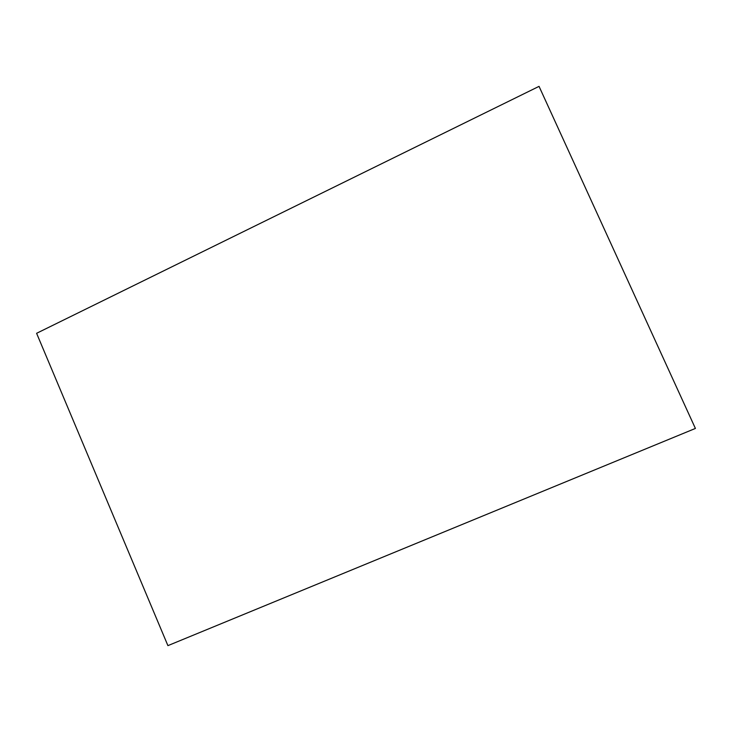 <?xml version="1.0" encoding="UTF-8"?>
<svg xmlns="http://www.w3.org/2000/svg" width="732" height="732" viewBox="0 0 732 732"><rect width="100%" height="100%" fill="white"/><g stroke="black" fill="none" stroke-linecap="round" stroke-linejoin="round"><path stroke-width="1.1" d="M36.6 333.298L539.045 86.367L695.4 428.44L167.912 645.633L36.6 333.298"/></g></svg>
